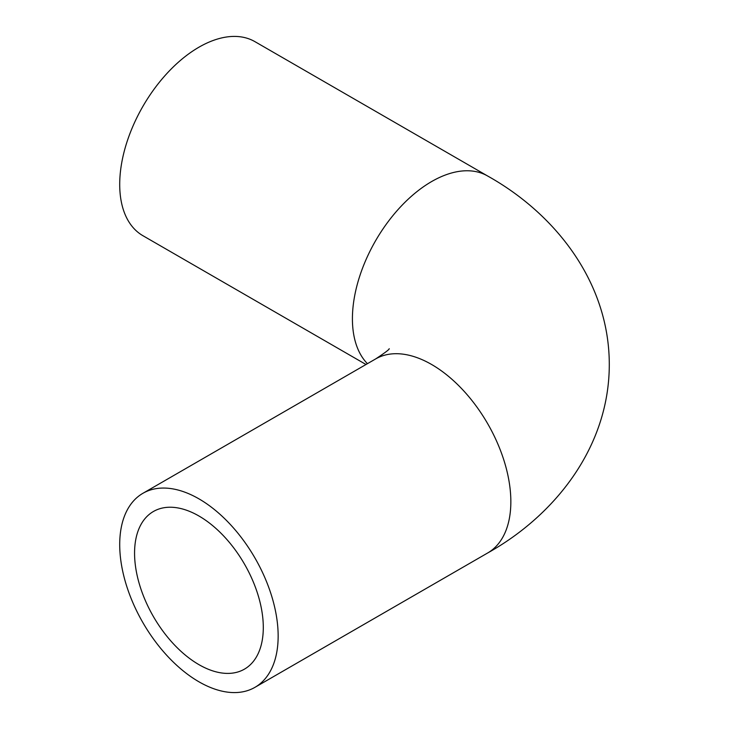 <?xml version="1.0" encoding="UTF-8"?>
<svg xmlns="http://www.w3.org/2000/svg" width="729" height="729" viewBox="0 0 729 729"><rect width="100%" height="100%" fill="white"/><g stroke="black" fill="none" stroke-linecap="round" stroke-linejoin="round"><path stroke-width="1.09" d="M278.15 636.053A112.029 64.681 60 0 1 254.95 687.338A112.029 64.681 60 0 1 168.618 657.33A112.029 64.681 60 0 1 119.711 544.581A112.029 64.681 60 0 1 142.92 493.296A112.029 64.681 60 0 1 229.243 523.313A112.029 64.681 60 0 1 278.15 636.053M134.564 553.156A91.025 52.552 60 0 1 153.418 511.494A91.025 52.552 60 0 1 223.566 535.879A91.025 52.552 60 0 1 263.297 627.478A91.025 52.552 60 0 1 244.443 669.149A91.025 52.552 60 0 1 174.304 644.764A91.025 52.552 60 0 1 134.564 553.156M366.004 364.5L142.92 235.704A112.029 64.681 -60 0 1 119.711 184.419A112.029 64.681 -60 0 1 168.618 71.67A112.029 64.681 -60 0 1 254.95 41.662L487.646 176.008A112.029 64.681 120 0 0 401.315 206.025A112.029 64.681 120 0 0 352.417 318.764A112.029 64.681 120 0 0 367.425 363.68M487.646 176.008C555.881 214.107 609.298 282.788 609.289 364.5C609.298 446.212 555.881 514.893 487.646 552.992A112.029 64.681 -120 0 0 510.847 501.707A112.029 64.681 -120 0 0 461.949 388.967A112.029 64.681 -120 0 0 375.617 358.95L142.92 493.296M487.646 552.992L254.95 687.338M389.186 348.681C389.66 349.246 385.14 352.672 375.617 358.95"/></g></svg>
